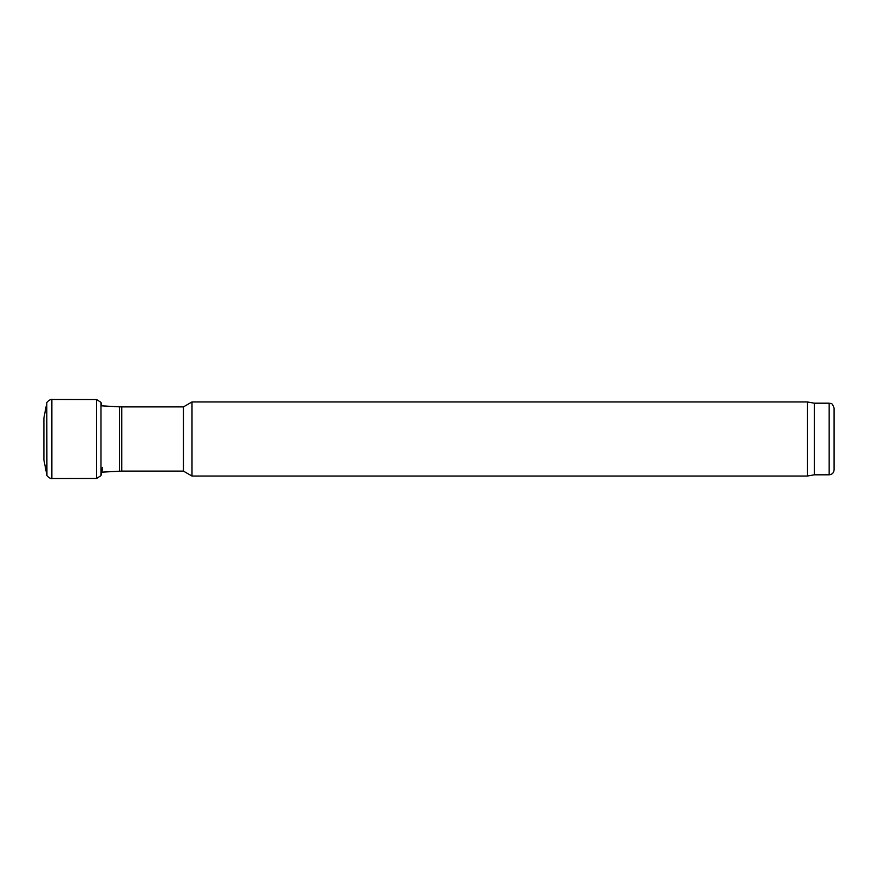 <?xml version="1.0" encoding="UTF-8"?>
<svg xmlns="http://www.w3.org/2000/svg" width="878" height="878" viewBox="0 0 878 878"><rect width="100%" height="100%" fill="white"/><g stroke="black" fill="none" stroke-linecap="round" stroke-linejoin="round"><path stroke-width="1.32" d="M46.775 474.713L46.775 403.287L43.9 418.027L43.9 459.973L46.929 475.152C46.15 475.766 51.089 479.388 51.857 478.51L96.624 478.444L96.624 399.556L100.981 402.365L100.981 475.635L96.624 478.444M829.161 474.811L829.161 403.189C830.665 404.242 831.565 401.158 834.1 408.127L834.1 469.873C833.804 472.869 832.157 474.515 829.161 474.811L814.345 474.811L814.345 403.189L807.343 401.959L191.997 401.959L191.997 476.041L807.343 476.041L807.343 401.959M814.345 474.811L807.343 476.041M191.997 476.041L183.436 471.102L183.436 406.898L191.997 401.959M183.436 471.102L121.735 471.102L121.735 406.898L183.436 406.898M101.453 472.166L121.735 471.102M46.775 403.287L46.797 474.8M46.797 403.2L46.929 475.152M46.929 402.848C46.15 402.234 51.089 398.612 51.857 399.49L51.857 478.51M100.981 402.365L100.981 475.635M102.397 467.348L101.058 474.219M119.419 471.157L119.419 406.843L121.735 406.898M51.857 399.49L96.624 399.556M101.058 402.64L101.793 405.856M102.397 469.598L101.058 475.36M829.161 403.189L814.345 403.189M101.058 405.801L119.419 406.843"/></g></svg>
